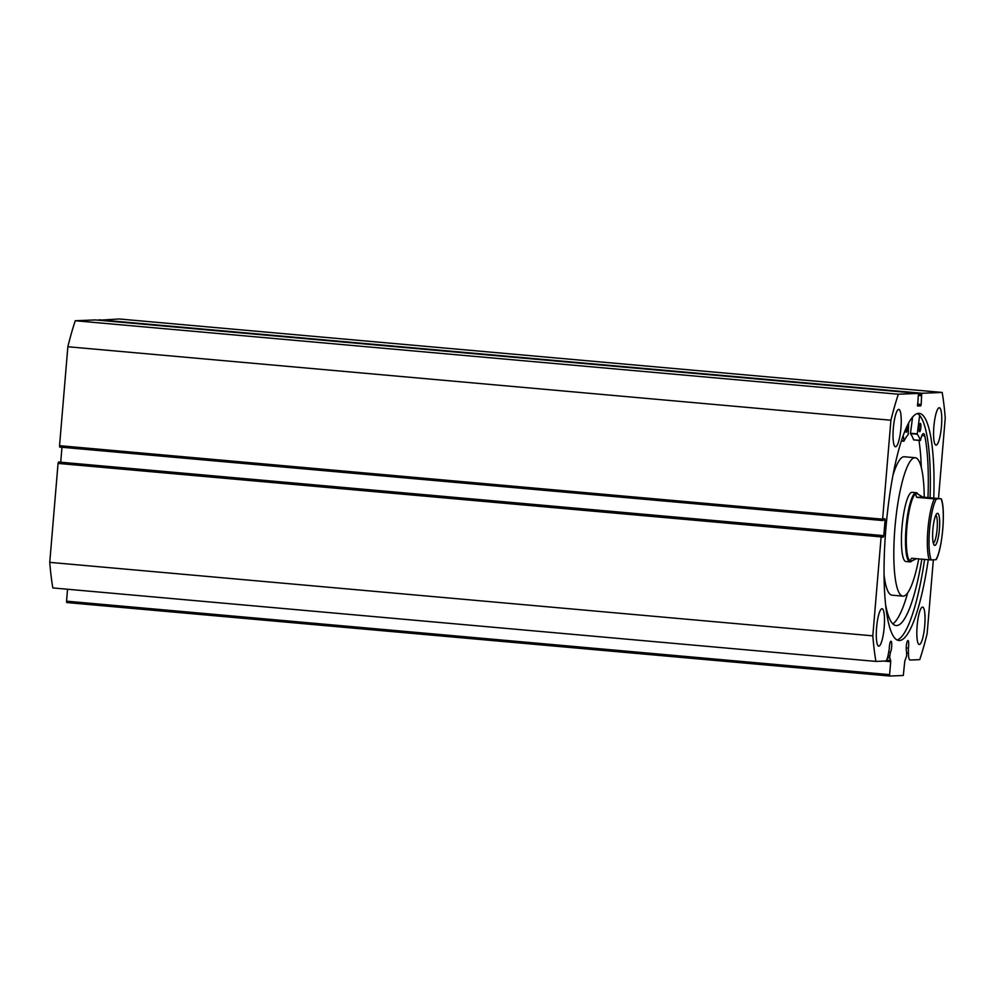<?xml version="1.0" encoding="UTF-8"?>
<svg xmlns="http://www.w3.org/2000/svg" width="995" height="995" viewBox="0 0 995 995"><rect width="100%" height="100%" fill="white"/><g stroke="black" fill="none" stroke-linecap="round" stroke-linejoin="round"><path stroke-width="1.49" d="M889.779 676.028L66.715 602.547L66.553 601.179L889.617 674.66L889.779 676.028L903.298 675.481L904.778 661.128L906.644 656.004L906.619 651.563A5.696 1.144 -84.9 0 1 906.308 646.252A5.696 1.144 -84.9 0 1 907.975 640.531A5.696 1.144 -84.9 0 1 908.622 646.165A5.696 1.144 -84.9 0 1 908.385 648.106L906.221 647.907M887.963 655.941L889.766 656.103L890.463 652.21A5.696 1.144 95.1 0 0 891.669 646.85A5.696 1.144 95.1 0 0 891.022 641.215A5.696 1.144 95.1 0 0 889.356 646.937A5.696 1.144 95.1 0 0 889.269 648.877L888.348 654.026A12.002 2.413 -84.9 0 1 885.562 661.028L875.898 661.414A172.334 34.651 95.1 0 1 872.814 635.842L881.122 536.89L58.058 463.409L58.456 462.016L881.757 535.484L881.607 537.151L883.386 537.076L881.632 536.927M890.463 652.21L888.697 652.048M917.315 413.559A114.027 22.935 -84.9 0 1 930.101 497.736M928.26 559.725A114.027 22.935 -84.9 0 1 898.895 640.506A114.027 22.935 -84.9 0 1 885.936 527.872A114.027 22.935 -84.9 0 1 919.169 413.36A114.027 22.935 -84.9 0 1 933.77 498.06M933.87 426.594A18.756 3.769 -84.9 0 1 939.342 407.751A18.756 3.769 -84.9 0 1 941.469 426.283A18.756 3.769 -84.9 0 1 936.009 445.126A18.756 3.769 -84.9 0 1 933.87 426.594M893.336 428.236A18.756 3.769 -84.9 0 1 898.808 409.393A18.756 3.769 -84.9 0 1 900.935 427.925A18.756 3.769 -84.9 0 1 895.475 446.767A18.756 3.769 -84.9 0 1 893.336 428.236M917.129 625.942A18.756 3.769 -84.9 0 1 922.601 607.099A18.756 3.769 -84.9 0 1 924.728 625.631A18.756 3.769 -84.9 0 1 919.268 644.474A18.756 3.769 -84.9 0 1 917.129 625.942M876.595 627.584A18.756 3.769 -84.9 0 1 882.067 608.741A18.756 3.769 -84.9 0 1 884.194 627.273A18.756 3.769 -84.9 0 1 878.734 646.116A18.756 3.769 -84.9 0 1 876.595 627.584M66.553 601.179L67.548 589.251M875.898 661.414L52.822 587.933A172.334 34.651 -84.9 0 1 49.75 562.362L58.058 463.409M59.7 447.066L882.776 520.547L59.7 447.066L59.551 445.685L882.615 519.179L882.776 520.547L883.15 518.88L884.928 518.805L885.09 520.174L883.784 535.683L58.456 462.016M61.964 447.265L60.72 462.19M59.551 445.685L67.859 346.745A172.334 34.651 -84.9 0 1 75.259 320.738L95.396 319.93L918.447 393.411L95.396 319.93M98.741 320.228L119.102 318.972L942.178 392.453A172.334 34.651 95.1 0 1 945.25 418.024L938.496 498.483M908.385 648.106L908.447 653.217A12.002 2.413 95.1 0 0 910.002 660.033A12.002 2.413 95.1 0 0 910.064 660.033L919.741 659.648A172.334 34.651 95.1 0 0 927.141 633.641L933.347 559.824M98.99 319.781L922.054 393.261L942.178 392.453M922.054 393.261L921.656 394.654L918.634 394.393M917.489 404.144L921.171 404.48L921.656 394.654M921.171 404.48L920.773 405.873L917.452 405.574M917.601 405.997L920.773 405.873M917.614 405.997L918.46 393.411L898.336 394.219A172.334 34.651 95.1 0 0 890.923 420.226L882.615 519.179M883.784 535.683L883.386 537.076M881.52 535.497L881.122 536.89M889.766 656.103L889.754 657.944L887.49 657.745M886.57 660.083L890.649 660.444L889.754 657.944M890.649 660.444L890.712 661.7L883.933 661.09M889.617 674.66L890.712 661.7M898.336 394.219L75.259 320.738M872.814 635.842L49.75 562.362M67.859 346.745L890.923 420.226M921.569 395.774L918.559 395.5M924.604 559.401A114.027 22.935 -84.9 0 1 897.092 639.984M917.639 493.657L917.552 493.557A34.738 6.99 95.1 0 0 916.196 492.687L912.129 492.326A34.738 6.99 95.1 0 0 903.634 514.005A34.738 6.99 95.1 0 0 905.947 561.541L910.015 561.901A34.738 6.99 95.1 0 0 910.201 561.901A34.738 6.99 95.1 0 0 911.507 561.292L911.706 561.118M884.057 574.787A69.488 13.967 95.1 0 0 892.005 595.172L902.851 596.142A69.488 13.967 95.1 0 0 918.746 558.879M924.243 497.214A69.488 13.967 95.1 0 0 915.213 457.725A69.488 13.967 95.1 0 0 898.236 501.07A69.488 13.967 95.1 0 0 902.851 596.142M915.213 457.725L904.368 456.755A69.488 13.967 95.1 0 0 892.938 475.411M937.501 513.296A16.119 3.246 -84.9 0 1 939.417 529.228A16.119 3.246 -84.9 0 1 934.803 545.409A16.119 3.246 -84.9 0 1 934.094 545.011A16.119 3.246 -84.9 0 1 932.924 529.066A16.119 3.246 -84.9 0 1 936.892 513.582A16.119 3.246 -84.9 0 1 937.501 513.296M933.335 543.245A14.179 2.848 95.1 0 0 937.091 529.439A14.179 2.848 95.1 0 0 935.835 515.186M935.275 559.563L935.922 559.712A32.661 6.567 95.1 0 0 942.775 529.091A32.661 6.567 95.1 0 0 941.034 498.806L922.763 497.077L916.818 493.445A34.054 6.841 95.1 0 0 916.805 493.445A34.054 6.841 95.1 0 0 916.631 493.433A34.054 6.841 95.1 0 0 906.918 527.188A34.054 6.841 95.1 0 0 910.748 561.267A34.054 6.841 95.1 0 0 910.761 561.267L910.935 561.279C909.89 561.304 910.102 560.284 911.582 558.245L929.206 559.812A34.054 6.841 -84.9 0 1 927.9 529.514A34.054 6.841 -84.9 0 1 934.317 498.893L936.382 498.992A32.661 6.567 95.1 0 0 929.541 529.626A32.661 6.567 95.1 0 0 931.27 559.911L929.206 559.812M916.196 492.687A34.738 6.99 95.1 0 0 916.009 492.687A34.738 6.99 95.1 0 0 906.109 527.126A34.738 6.99 95.1 0 0 910.015 561.901M916.532 558.68L910.935 561.279M916.631 493.433C915.574 493.495 915.599 494.801 916.693 497.326L934.317 498.893M940.387 498.657L936.382 498.992M922.763 497.077L916.693 497.326M935.922 559.712L931.27 559.911M908.646 422.999L908.186 434.566A95.197 19.141 95.1 0 0 903.933 441.158L903.87 441.059A13.644 2.749 95.1 0 0 903.124 435.735M907.39 425.425A4.167 0.833 -84.9 0 1 907.365 428.049A4.167 0.833 -84.9 0 1 906.146 432.24A4.167 0.833 -84.9 0 1 905.612 429.355M919.156 427.576A4.167 0.833 -84.9 0 1 920.375 423.385A4.167 0.833 -84.9 0 1 920.848 427.502A4.167 0.833 -84.9 0 1 919.629 431.693A4.167 0.833 -84.9 0 1 919.156 427.576M892.838 623.865A104.562 21.032 95.1 0 0 907.701 592.809M885.6 604.711A104.562 21.032 95.1 0 0 896.109 625.544A104.562 21.032 95.1 0 0 921.843 559.153M927.987 497.55A104.562 21.032 95.1 0 0 924.765 435.822A13.644 2.749 95.1 0 0 923.497 433.609A13.644 2.749 95.1 0 0 920.487 440.375L913.621 439.889A95.197 19.141 95.1 0 0 910.45 433.596L912.577 417.079M920.425 440.524L920.4 440.499A95.197 19.141 95.1 0 0 917.228 434.206L919.654 415.475M921.32 467.526A104.562 21.032 95.1 0 0 918.932 440.387M924.765 435.822L921.855 435.574M885.09 520.174L883.05 519.999M908.447 653.217L906.644 653.056M917.216 433.87L910.437 433.273M917.228 434.206L910.45 433.596M920.4 440.499L913.621 439.889M901.358 440.959L903.908 441.183L901.358 440.934M903.87 441.059L901.395 440.835M936.121 559.688C942.364 549.389 945.822 508.843 941.233 498.769"/></g></svg>
